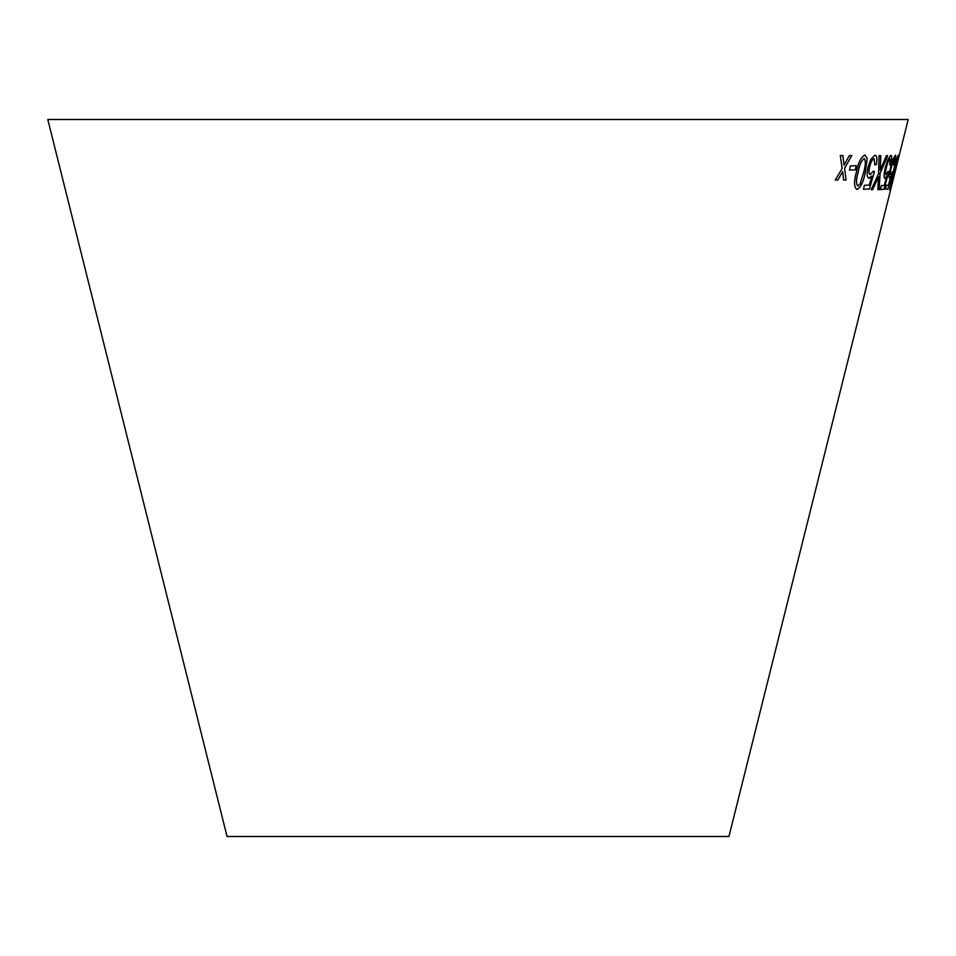 <?xml version="1.0" encoding="UTF-8"?>
<svg xmlns="http://www.w3.org/2000/svg" width="956" height="956" viewBox="0 0 956 956"><rect width="100%" height="100%" fill="white"/><g stroke="black" fill="none" stroke-linecap="round" stroke-linejoin="round"><path stroke-width="1.43" d="M47.8 119.5L908.2 119.5L728.95 836.5L227.05 836.5L47.8 119.5M840.288 155.493L842.14 168.519L835.245 180.015L837.815 180.051L842.726 171.578L843.574 180.063L846.072 180.051L844.626 168.304L851.772 155.529L849.346 155.541L844.052 165.221L842.941 155.529L840.288 155.493M850.398 165.854L849.478 170.037L855.333 169.905L856.253 165.735L850.398 165.854M856.946 189.503L856.946 189.503C860.735 187.496 863.507 181.748 865.276 172.247L867.188 158.541L864.929 155.039C861.009 157.011 858.141 162.735 856.337 172.223C853.78 181.652 853.995 187.424 856.994 189.515C860.77 187.507 863.555 181.76 865.323 172.259L867.188 158.541M880.787 155.685L879.09 155.649L878.588 173.693L871.179 189.647L872.673 189.682L878.528 176.824L877.799 189.694L879.138 189.658L880.082 173.442L887.718 155.661L886.379 155.697L880.213 170.12L880.787 155.685M870.438 174.578C868.885 174.255 868.622 171.733 869.637 167.013C870.797 162.173 872.278 159.401 874.083 158.684L874.824 164.97L876.341 164.504C877.453 158.445 876.963 155.374 874.871 155.278L870.737 159.485L867.928 167.419C866.566 174.088 866.996 177.696 869.207 178.246L871.896 176.035L869.183 185.129L864.391 185.297L863.483 189.264L869.386 189.037L874.465 171.638L873.294 171.208L870.139 174.506M868.741 178.174L871.896 176.035M870.39 174.566C868.837 174.243 868.574 171.721 869.59 167.001C870.749 162.161 872.231 159.389 874.035 158.672L874.238 158.72M886.14 174.781C885.232 174.494 885.328 171.961 886.427 167.192C887.634 162.329 888.817 159.521 889.988 158.792L889.749 165.089L890.669 164.623C891.984 158.541 892.032 155.458 890.813 155.362L887.861 159.616L885.316 167.611C883.822 174.327 883.726 177.947 885.017 178.497L886.833 176.239L884.264 185.416L881.336 185.619L880.38 189.599L883.953 189.324L888.793 171.805L888.172 171.375L885.961 174.745M884.886 178.461L886.833 176.239M890.944 176.095L888.447 185.213L886.451 185.177L885.459 189.157L887.885 189.18L892.593 171.745L890.622 174.542C890.036 174.159 890.311 171.59 891.446 166.834L894.565 158.565L893.836 164.97L894.446 164.587C895.88 158.481 896.19 155.338 895.413 155.147L893.059 159.234L890.645 167.181C889.08 173.896 888.722 177.577 889.546 178.222L890.896 176.083L889.498 178.21M889.582 189.993L892.414 181.007L890.43 186.575L891.291 181.341L894.23 171.937L894.971 165.95L897.326 158.768L896.501 164.683L898.186 155.326L894.517 166.081L889.582 189.993L892.414 181.007M896.334 165.854L895.294 170.049L896.334 165.854M895.246 170.037L896.561 165.842M892.366 180.995L892.318 180.349M891.291 181.341L890.43 186.575M891.243 181.329L893.251 175.569M893.239 175.593L894.183 171.925M894.971 165.95L893.908 172.45M894.924 165.938L897.326 158.768M896.083 165.304L896.501 164.683M896.453 164.671L898.138 155.314M885.411 189.145L887.885 189.18M887.837 189.169L892.593 171.745M891.446 166.834L891.398 166.822C890.263 171.578 889.988 174.147 890.574 174.53L890.622 174.542M891.398 166.822L894.565 158.565M893.788 164.958L894.446 164.587M894.398 164.575C895.832 158.469 896.142 155.326 895.366 155.135M880.333 189.587L883.953 189.324M883.906 189.312L888.793 171.805M888.745 171.793L888.124 171.363M886.093 174.769C885.184 174.482 885.268 171.949 886.379 167.181L886.427 167.192M886.379 167.181C887.586 162.305 888.769 159.509 889.94 158.78L889.988 158.792M889.701 165.077L890.669 164.623M890.622 164.611C891.936 158.529 891.984 155.446 890.765 155.35M863.435 189.252L869.386 189.037L874.465 171.638M874.417 171.626L873.246 171.196M874.776 164.958L876.341 164.504M876.293 164.492C877.405 158.433 876.915 155.362 874.824 155.266M880.213 170.12L880.739 155.673M871.131 189.635L872.673 189.682M872.625 189.67L878.528 176.824M877.751 189.682L879.138 189.658M879.09 189.647L880.034 173.43L887.67 155.649M867.14 158.529L864.881 155.027M857.759 186.073C855.955 183.803 856.074 179.19 858.118 172.235C859.277 165.316 861.272 160.716 864.105 158.445L864.14 158.457C865.861 160.775 865.694 165.376 863.662 172.271L860.197 183.672L857.795 186.085C856.002 183.767 856.122 179.154 858.153 172.247C859.313 165.364 861.308 160.775 864.14 158.457L864.105 158.445M849.43 170.025L855.333 169.905M855.285 169.893L856.206 165.723M835.197 180.003L837.815 180.051M837.779 180.039L842.726 171.578M843.527 180.051L846.072 180.051L844.626 168.304M844.59 168.292L851.736 155.517M844.005 165.209L842.893 155.517"/></g></svg>

